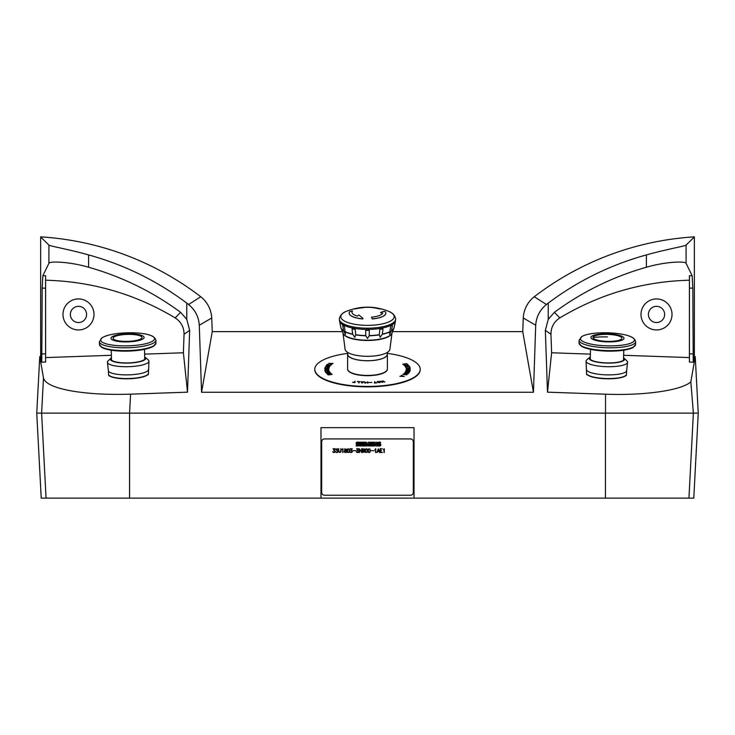 <?xml version="1.0" encoding="UTF-8"?>
<svg xmlns="http://www.w3.org/2000/svg" width="735" height="735" viewBox="0 0 735 735"><rect width="100%" height="100%" fill="white"/><g stroke="black" fill="none" stroke-linecap="round" stroke-linejoin="round"><path stroke-width="1.1" d="M623.574 357.78A17.686 4.281 -178.5 0 1 624.006 358.138L626.909 360.894A20.764 5.026 -178.5 0 1 627.571 362.318A20.764 5.026 -178.5 0 1 606.697 366.691A20.764 5.026 -178.5 0 1 586.071 361.234L586.53 373.205A19.983 4.833 -178.5 0 0 606.384 378.534A19.983 4.833 -178.5 0 0 626.486 374.244L626.652 370.596A20.056 4.851 -178.5 0 1 626.652 370.633A20.056 4.851 -178.5 0 1 606.485 374.859A20.056 4.851 -178.5 0 1 586.558 369.586A20.056 4.851 -178.5 0 1 586.558 369.512M624.006 358.138A17.686 4.281 -178.5 0 1 606.788 363.081A17.686 4.281 -178.5 0 1 589.856 357.247A17.686 4.281 -178.5 0 1 590.306 356.916M624.272 376.495A19.174 4.64 1.5 0 0 624.98 376.008M625.852 375.392A19.735 4.777 -178.5 0 1 624.548 376.357A19.735 4.777 -178.5 0 1 606.375 378.745A19.735 4.777 -178.5 0 1 588.358 375.41A19.735 4.777 -178.5 0 1 587.109 374.381M587.954 375.034A19.174 4.64 1.5 0 0 588.625 375.557M626.303 374.85A19.873 4.805 -178.5 0 1 606.375 378.782A19.873 4.805 -178.5 0 1 586.686 373.812M623.556 358.404A16.988 4.107 -178.5 0 1 623.886 359.24A16.988 4.107 -178.5 0 1 606.798 362.906A16.988 4.107 -178.5 0 1 589.92 358.358A16.988 4.107 -178.5 0 1 590.297 357.532M607.349 341.885A16.565 4.006 -178.5 0 1 590.894 337.438A16.565 4.006 -178.5 0 1 607.551 333.865A16.565 4.006 -178.5 0 1 624.006 338.311A16.565 4.006 -178.5 0 1 607.349 341.885M607.542 334.379A14.452 3.5 -178.5 0 1 621.893 338.256A14.452 3.5 -178.5 0 1 607.358 341.371A14.452 3.5 -178.5 0 1 593.007 337.494A14.452 3.5 -178.5 0 1 607.542 334.379M586.071 361.234A20.764 5.026 -178.5 0 1 586.815 359.847L589.856 357.247M347.765 352.46L347.765 354.288A19.735 6.422 180 0 0 367.5 360.72A19.735 6.422 180 0 0 387.235 354.288L387.235 352.46M347.765 353.526A19.882 6.468 0 0 0 347.618 354.288L347.618 368.952A19.882 6.468 180 0 0 367.5 375.429A19.882 6.468 180 0 0 387.382 368.952L387.382 354.288A19.882 6.468 0 0 0 387.235 353.526M392.012 333.029L389.899 349.309A22.417 7.295 180 0 1 367.5 356.3A22.417 7.295 180 0 1 345.101 349.309L342.988 333.029M380.464 308.902A18.329 5.963 -0 0 0 367.5 307.156A18.329 5.963 -0 0 0 354.536 308.902A56.466 37.751 72 0 1 355.042 308.847A55.051 52.047 -1.5 0 1 363.182 307.643A56.466 17.383 -96.4 0 0 362.447 307.515A15.508 5.053 180 0 1 367.5 307.239A15.508 5.053 180 0 1 378.47 308.718A56.466 37.751 -72 0 1 380.464 308.902L380.464 308.976A56.393 37.706 108 0 0 378.47 308.783A15.508 5.053 -0 0 0 367.5 307.313A15.508 5.053 -0 0 0 362.732 307.552M385.829 313.165A18.329 5.963 180 0 1 385.829 313.193A18.329 5.963 180 0 1 372.241 318.962A56.393 13.8 -95 0 0 371.515 317.235L371.515 317.162A56.466 13.818 85 0 1 372.241 318.889A18.329 5.963 0 0 0 385.829 313.128A18.329 5.963 0 0 0 385.204 311.585A56.466 51.569 140.5 0 0 384.524 311.419A55.051 25.642 100.4 0 0 380.51 312.55L380.51 312.614A56.393 52.341 -149.2 0 1 382.687 313.312M342.602 324.502L343.833 325.192L344.412 326.68L345.478 334.324L343.548 330.75L342.602 324.502A28.068 9.142 180 0 1 339.496 320.892A28.068 9.142 180 0 1 339.46 320.68L340.856 327.479A26.708 8.691 180 0 1 340.847 327.47L341.077 328.223A26.644 8.673 180 0 1 340.957 327.847M353.434 327.782L355.235 329.758L355.685 334.884L354.784 337.356L352.671 334.131L352.037 329.151L352.414 327.985L353.434 327.782A2.821 1.332 100.6 0 1 353.976 329.151A2.821 1.305 174.4 0 1 355.235 329.758M367.5 329.014L368.731 329.409L369.347 330.667L369.209 335.766L367.5 338.467L365.791 335.766L365.653 330.667L366.269 329.409L367.5 329.014M381.566 327.782L382.586 327.985L382.963 329.161L382.329 334.131L380.215 337.356L379.315 334.884L379.765 329.749L381.566 327.782A2.821 1.332 79.4 0 0 381.024 329.151A2.821 1.305 -174.4 0 1 382.963 329.161M391.7 324.558A2.821 2.306 60.6 0 1 391.874 324.429L392.435 325.633L391.452 330.75L389.522 334.324L390.588 326.662L391.838 324.457M387.363 369.172A19.873 6.468 180 0 1 387.363 369.337A19.873 6.468 180 0 1 367.5 375.686A19.873 6.468 180 0 1 347.637 369.337A19.873 6.468 180 0 1 347.637 369.172M387.005 370.201A19.735 6.422 180 0 1 383.973 372.764A19.735 6.422 180 0 1 367.5 375.649A19.735 6.422 180 0 1 351.027 372.764A19.735 6.422 180 0 1 347.995 370.201M391.452 330.75A26.708 8.691 180 0 0 394.144 327.479L394.144 327.479A26.708 8.691 180 0 1 394.144 327.479L395.54 320.68A28.068 9.142 180 0 1 395.503 320.892A28.068 9.142 180 0 1 392.398 324.502M380.51 312.55A56.466 52.405 30.8 0 1 382.724 313.248A15.508 5.053 180 0 1 371.515 317.162M362.943 318.448A55.051 26.405 -100.9 0 0 358.809 314.984A56.466 35.023 105.8 0 0 357.329 316.096A15.508 5.053 180 0 1 351.991 312.292A15.508 5.053 180 0 1 352.524 310.978A56.466 51.569 -140.5 0 0 349.796 311.585A18.329 5.963 0 0 0 349.171 313.128A18.329 5.963 0 0 0 362.759 318.889A56.466 13.818 -85 0 1 362.943 318.448L362.943 318.512A56.393 13.8 95 0 0 362.759 318.962A18.329 5.963 180 0 1 349.171 313.193A18.329 5.963 180 0 1 349.171 313.165M352.524 310.978L352.524 311.052A15.508 5.053 0 0 0 351.991 312.32M354.536 308.902L354.536 308.976A56.393 37.706 -108 0 1 355.042 308.911L355.042 308.847M363.182 307.643L363.182 307.717A54.978 51.974 178.5 0 0 355.042 308.911M347.618 354.288A19.882 6.468 0 0 0 367.5 360.766A19.882 6.468 0 0 0 387.382 354.288M148.442 369.512A20.056 4.851 178.5 0 1 148.442 369.586A20.056 4.851 178.5 0 1 128.515 374.859A20.056 4.851 178.5 0 1 108.348 370.633A20.056 4.851 178.5 0 1 108.348 370.559L108.514 374.244A19.983 4.833 178.5 0 0 128.616 378.534A19.983 4.833 178.5 0 0 148.47 373.205L148.929 361.234A20.764 5.026 178.5 0 1 128.303 366.691A20.764 5.026 178.5 0 1 107.429 362.318A20.764 5.026 178.5 0 1 108.091 360.894L110.994 358.138A17.686 4.281 178.5 0 1 111.426 357.78M144.694 356.916A17.686 4.281 178.5 0 1 145.144 357.247L148.185 359.847A20.764 5.026 178.5 0 1 148.929 361.234M145.144 357.247A17.686 4.281 178.5 0 1 128.212 363.081A17.686 4.281 178.5 0 1 110.994 358.138M146.375 375.557A19.174 4.64 -1.5 0 0 147.046 375.034M147.891 374.381A19.735 4.777 178.5 0 1 146.642 375.41A19.735 4.777 178.5 0 1 128.625 378.745A19.735 4.777 178.5 0 1 110.452 376.357A19.735 4.777 178.5 0 1 109.147 375.392M110.02 376.008A19.174 4.64 -1.5 0 0 110.728 376.495M148.314 373.812A19.873 4.805 178.5 0 1 128.625 378.782A19.873 4.805 178.5 0 1 108.697 374.85M144.703 357.532A16.988 4.107 178.5 0 1 145.08 358.358A16.988 4.107 178.5 0 1 128.202 362.906A16.988 4.107 178.5 0 1 111.114 359.24A16.988 4.107 178.5 0 1 111.444 358.404M127.651 341.885A16.565 4.006 178.5 0 1 110.994 338.311A16.565 4.006 178.5 0 1 127.449 333.865A16.565 4.006 178.5 0 1 144.106 337.438A16.565 4.006 178.5 0 1 127.651 341.885M127.458 334.379A14.452 3.5 178.5 0 1 141.993 337.494A14.452 3.5 178.5 0 1 127.642 341.371A14.452 3.5 178.5 0 1 113.107 338.256A14.452 3.5 178.5 0 1 127.458 334.379M144.62 354.123L183.392 352.772L187.508 392.168L189.658 330.346L186.773 319.358L180.589 312.311C152.641 291.74 121.982 276.718 88.613 267.246C69.623 261.632 49.3 261.035 48.914 263.314L42.878 275.653L42.171 288.065L41.776 362.18L40.655 357.302L40.655 237.001L48.914 245.086C49.465 246.023 69.559 249.514 88.613 254.926C124.371 264.784 157.097 280.853 186.773 303.105L188.583 304.52C195.142 309.876 198.716 316.785 199.286 325.238L201.555 392.279L533.445 392.279L535.714 325.238C536.284 316.785 539.857 309.876 546.417 304.52L548.227 303.105C577.903 280.853 610.629 264.784 646.387 254.926C665.441 249.514 685.553 246.023 686.086 245.086L694.345 237.001L694.345 357.302L693.224 362.18L692.829 288.065L692.122 275.653L689.412 275.744L689.412 362.052L693.224 362.18M88.613 267.246L88.613 254.926M692.122 275.653L686.086 263.314C685.682 261.035 665.377 261.632 646.387 267.246L646.387 254.926M62.98 314.433A15.508 15.508 0 0 0 78.489 329.941A15.508 15.508 0 0 0 93.997 314.433A15.508 15.508 0 0 0 78.489 298.925A15.508 15.508 0 0 0 62.98 314.433M86.592 314.433A8.103 8.103 0 0 1 78.489 322.546A8.103 8.103 0 0 1 70.376 314.433A8.103 8.103 0 0 1 78.489 306.33A8.103 8.103 0 0 1 86.592 314.433M672.02 314.433A15.508 15.508 0 0 1 656.511 329.941A15.508 15.508 0 0 1 641.003 314.433A15.508 15.508 0 0 1 656.511 298.925A15.508 15.508 0 0 1 672.02 314.433M648.408 314.433A8.103 8.103 0 0 0 656.511 322.546A8.103 8.103 0 0 0 664.624 314.433A8.103 8.103 0 0 0 656.511 306.33A8.103 8.103 0 0 0 648.408 314.433M43.484 377.946L41.619 413.125L46.057 498.137L41.215 498.137L36.75 413.125L129.571 413.125L130.582 394.162C107.255 394.897 87.107 393.739 70.137 390.689C53.646 387.51 44.761 383.257 43.484 377.946L39.754 356.65L40.655 356.613M41.776 362.18L45.588 362.052L45.588 353.82L41.491 353.958M324.502 495.243A2.821 2.811 0 0 1 321.682 492.432L321.682 441.744A2.821 2.811 0 0 1 324.502 438.933L410.498 438.933A2.821 2.811 0 0 1 413.318 441.744L413.318 492.432A2.821 2.811 0 0 1 410.498 495.243L324.502 495.243M321.682 441.744L321.682 441.744A2.821 2.811 0 0 1 324.502 438.924L410.498 438.924A2.821 2.811 0 0 1 413.318 441.744L413.318 492.432M381.41 450.509L380.372 450.509L380.372 449.021L382.283 448.773L380.114 448.773L380.114 452.494L382.283 452.494L380.114 452.494L380.114 448.773M381.41 450.757L380.372 450.757L381.41 450.757M380.372 450.757L380.372 452.245L382.283 452.245M380.372 449.021L382.283 448.773M375.521 452.494L375.521 449.25L374.822 449.48L375.769 448.773L375.769 452.494L375.769 448.773M375.521 449.25L374.822 449.48M370.137 450.371L369.723 449.158L368.52 449.158L368.29 451.74L368.952 452.245L369.953 451.74L369.953 449.508L369.292 449.021M368.952 449.012L368.116 450.371M367.867 450.362L368.042 451.777L368.942 452.494L369.843 452.319L370.385 450.895L369.843 452.319L368.4 452.319L367.867 450.895L368.4 448.947L369.843 448.947L370.385 450.362M364.339 450.334L364.339 449.186L362.677 449.021L362.677 450.509L364.339 450.334M364.505 449.508L363.843 449.021M364.339 452.08L364.339 450.923L362.677 450.757L362.677 452.245L364.339 452.08M364.505 451.244L362.677 450.757M362.428 448.773L362.428 452.494L364.762 451.768L362.428 452.494L362.428 448.773L364.578 449.131L364.238 450.628L364.762 451.226M363.843 449.012L362.677 449.021M364.238 450.628L364.762 449.489M358.248 449.021L356.686 449.021L358.248 449.012L357.173 450.408L358.606 451.244L357.173 450.408M356.686 448.773L358.735 448.773L357.651 450.16L358.735 448.773M357.651 450.16L358.855 451.235M358.855 451.419L358.68 451.952L358.855 451.419M358.312 452.31L357.78 452.494L358.312 452.31M357.78 452.494L357.247 452.494L357.78 452.494M357.247 452.494L356.714 452.319L357.247 452.494M356.319 451.722L357.77 452.245L358.606 451.244M351.808 449.021L350.246 449.021L351.808 449.012L350.724 450.408L352.157 451.244L350.724 450.408M350.246 448.773L352.295 448.773L351.201 450.16L352.295 448.773M351.201 450.16L352.414 451.235M352.414 451.419L352.24 451.952L352.414 451.419M351.872 452.31L351.339 452.494L351.872 452.31M351.339 452.494L350.806 452.494L351.339 452.494M350.806 452.494L350.264 452.319L350.806 452.494M349.869 451.722L351.321 452.245L352.157 451.244M346.36 449.627L345.845 449.021L344.697 449.379L345.422 450.252L346.36 449.627M346.36 449.379L345.845 449.021M345.845 449.012L345.22 449.021M345.22 449.012L344.697 449.379M346.543 451.713L345.606 450.472L344.522 451.29L345.22 452.245L346.543 451.713M346.543 451.29L345.606 450.472L344.522 451.29M346.617 449.315L344.632 448.947L345.092 450.371L344.449 449.315M345.974 450.371L346.791 451.226M346.424 452.31L345.891 452.494L346.424 452.31M345.891 452.494L345.184 452.494L345.891 452.494M345.184 452.494L344.642 452.319L345.184 452.494M344.274 451.768L344.274 451.226L344.274 451.768M344.274 451.226L345.092 450.371M340.829 448.773L340.902 451.952L339.644 452.494L338.559 451.419L338.559 448.773L338.982 451.915L340.663 451.915L340.829 448.773L340.829 451.409M338.559 448.773L338.559 451.419L339.644 452.494L340.902 451.952L341.077 448.773M338.807 451.409L338.807 448.773M334.664 449.021L333.102 449.021L334.664 449.012L333.58 450.408L335.013 451.244L333.58 450.408M333.102 448.773L335.151 448.773L334.058 450.16L335.151 448.773M334.058 450.16L335.27 451.235M335.27 451.419L335.087 451.952L335.27 451.419M334.728 452.31L334.186 452.494L334.728 452.31M334.186 452.494L333.662 452.494L334.186 452.494M333.662 452.494L333.12 452.319L333.662 452.494M332.725 451.722L334.177 452.245L335.013 451.244M335.821 449.342L337.687 449.361L335.821 449.342L338.082 451.4L337.723 452.319L336.474 452.494L335.518 451.896L337.172 452.245L337.834 451.428L335.573 449.315L337.181 448.773L338.137 449.361M335.518 451.896L337.181 452.494L338.082 451.4M337.834 451.428L335.573 449.315M342.675 452.494L342.675 449.25L341.977 449.48L342.923 448.773L342.923 452.494L342.923 448.773M342.675 449.25L341.977 449.48M349.355 450.371L348.941 449.158L347.747 449.158L347.508 451.74L348.179 452.245L349.18 451.74L349.18 449.508L348.519 449.021M348.179 449.012L347.333 450.371M347.085 450.362L347.26 451.777L348.16 452.494L349.07 452.319L349.603 450.895L349.07 452.319L347.618 452.319L347.085 450.895L347.618 448.947L349.07 448.947L349.603 450.362M356.098 450.684L352.883 450.684M361.859 448.773L361.859 452.494L361.611 448.773M361.795 452.494L359.59 449.452L361.795 452.494M359.59 449.452L359.59 452.494M359.341 452.494L359.341 448.773L359.341 452.494M359.341 448.773L361.611 451.814M367.316 450.371L366.912 449.158L365.708 449.158L365.479 451.74L366.14 452.245L367.142 451.74L367.142 449.508L366.48 449.021M366.14 449.012L365.304 450.371M365.047 450.362L365.231 451.777L366.131 452.494L367.031 452.319L367.573 450.895L367.031 452.319L365.589 452.319L365.047 450.895L365.589 448.947L367.031 448.947L367.573 450.362M374.06 450.684L370.853 450.684M377.625 451.354L379.131 451.354L378.378 449.425L377.625 451.354L378.378 449.416L379.131 451.354M379.572 452.494L379.232 451.612L379.572 452.494M379.232 451.602L377.533 451.612L379.232 451.602M377.533 451.602L377.184 452.494L377.533 451.602M376.926 452.494L378.35 448.773L379.83 452.494M384.01 452.494L384.01 449.25L383.312 449.48L384.258 448.773L384.258 452.494L384.258 448.773M384.01 449.25L383.312 449.48M377.965 445.116L377.965 445.888L377.965 445.116A3.886 3.886 180 0 0 379.104 445.355A1.102 1.102 180 0 0 379.609 445.272L379.609 444.739A17.346 17.318 180 0 0 378.718 444.344A1.525 1.525 0 0 1 377.983 443.738A1.029 1.029 0 0 1 378.791 442.204A3.647 3.647 0 0 1 380.528 442.25L380.528 442.966A2.931 2.931 180 0 0 379.26 442.819L378.957 443.196A1.001 1.001 180 0 0 379.306 443.444L379.986 443.747A1.58 1.58 0 0 1 380.712 444.363A1.093 1.093 0 0 1 379.857 445.98A4.787 4.777 0 0 1 377.965 445.888A4.787 4.777 180 0 0 379.857 445.98L379.857 445.98A1.341 1.341 180 0 0 380.712 445.337L380.712 445.337A1.093 1.093 180 0 0 380.831 444.859M370.541 442.222L373.316 442.222L373.316 442.893L371.644 442.893L371.644 443.747L373.104 443.747L373.104 444.39L371.644 444.39L371.644 445.272L373.316 445.272L373.316 445.97L370.541 445.97L370.541 442.222L370.541 445.97L373.316 445.97L373.316 445.272M361.62 442.222L364.395 442.222L364.395 442.893L362.713 442.893L362.713 443.747L364.183 443.747L364.183 444.39L362.713 444.39L362.713 445.272L364.395 445.272L364.395 445.97L361.62 445.97L361.62 442.222L361.62 445.97L364.395 445.97L364.395 445.272M356.218 445.116L356.218 445.888L356.218 445.116A3.886 3.886 180 0 0 357.366 445.355A1.102 1.102 180 0 0 357.871 445.272L357.871 444.739A17.346 17.318 180 0 0 356.971 444.344A1.525 1.525 0 0 1 356.245 443.738A1.029 1.029 0 0 1 357.054 442.204A3.647 3.647 0 0 1 358.79 442.25L358.79 442.966A2.931 2.931 180 0 0 357.522 442.819L357.21 443.196A1.001 1.001 180 0 0 357.568 443.444L358.248 443.747A1.58 1.58 0 0 1 358.965 444.363A1.093 1.093 0 0 1 358.12 445.98A4.787 4.777 0 0 1 356.218 445.888A4.787 4.777 180 0 0 358.12 445.98L358.12 445.98A1.341 1.341 180 0 0 358.974 445.337L358.974 445.337A1.093 1.093 180 0 0 359.084 444.859M359.645 442.222L359.645 445.97L359.645 442.222L360.738 442.222L360.738 445.97L359.645 445.97L360.738 445.97L360.738 442.222M365.065 442.222L365.065 445.97L365.065 442.222L366.425 442.222L367.39 444.51L368.354 442.222L369.705 442.222L369.705 445.97L368.612 445.97L368.612 443.49L367.555 445.97L366.848 445.97L365.8 443.499L365.8 445.97L365.065 445.97L365.8 445.97M373.996 442.222L373.996 445.97L373.996 442.222L375.208 442.222L376.559 444.565L376.559 442.222L377.285 442.222L377.285 445.97L376.099 445.97L374.758 443.591L374.758 445.97L373.996 445.97L374.758 445.97M374.758 443.591L376.099 445.97L377.285 445.97L377.285 442.222M376.559 442.222L376.559 444.565M368.612 443.49L367.555 445.97L366.848 445.97L365.8 443.499M368.612 445.97L369.705 445.97L369.705 442.222M357.192 443.095L357.522 442.819A2.931 2.931 180 0 1 358.79 442.966L358.79 442.25M358.037 445.015L357.871 444.739A17.346 17.318 180 0 0 356.971 444.335L356.971 444.344A1.525 1.525 180 0 1 356.245 443.738L356.245 443.738A1.029 1.029 180 0 1 356.126 443.26M364.183 443.747L364.183 444.381L362.713 444.39M364.395 442.222L364.395 442.893L362.713 442.893M373.104 443.747L373.104 444.381L371.644 444.39M373.316 442.222L373.316 442.893L371.644 442.893M378.929 443.095L379.26 442.819A2.931 2.931 180 0 1 380.528 442.966L380.528 442.25M379.774 445.015L379.609 444.739A17.346 17.318 180 0 0 378.718 444.335L378.718 444.344A1.525 1.525 180 0 1 377.983 443.738L377.983 443.738A1.029 1.029 180 0 1 377.863 443.26M646.387 267.246C613.018 276.718 582.359 291.74 554.411 312.311L548.227 319.358L545.342 330.346L547.492 392.168L605.511 394.199C644.77 395.687 681.74 390.331 690.836 381.823L693.381 413.125L688.943 498.137L693.785 498.137L698.25 413.125L129.571 413.125M46.057 498.137L320.974 498.137L320.974 427.641L414.025 427.641L414.025 498.137L688.943 498.137M129.562 498.137L129.562 413.125L605.511 413.125L605.511 394.199M414.025 498.137L320.974 498.137M187.508 392.168L130.582 394.162M45.588 357.587L111.362 355.29M547.492 392.168L551.608 352.772L590.38 354.123M623.638 355.29L689.412 357.587M698.241 413.125L695.246 356.65L690.836 381.823M695.246 356.65L694.345 356.613M42.171 288.065L45.588 288.193L45.588 275.744L42.878 275.653M45.588 275.744L45.588 280.21C92.086 281.431 135.286 294 175.178 317.906C181.076 321.783 184.035 327.25 184.044 334.306L183.392 352.772M548.227 319.358L548.227 303.105M186.773 319.358L186.773 303.105M39.754 356.65L36.759 413.125M694.345 237.001L694.345 236.863A293.044 293.044 0 0 0 534.262 296.738A28.876 28.876 0 0 0 523.265 317.989L522.75 331.632L533.445 392.279M522.75 331.632L392.563 331.632M342.437 331.632L212.25 331.632L201.555 392.279M40.655 237.001L40.655 236.863A293.044 293.044 0 0 1 200.738 296.738A28.876 28.876 0 0 1 211.735 317.989L212.25 331.632M692.829 288.065L689.412 288.193L689.412 280.21C642.914 281.431 599.714 294 559.822 317.906C553.924 321.783 550.965 327.25 550.956 334.306L551.608 352.772M550.956 334.306L545.342 330.346M689.412 275.744L689.412 280.21M534.262 296.738L546.417 304.52M523.265 317.989L535.714 325.238M184.044 334.306L189.658 330.346M45.588 353.82L45.588 280.21M200.738 296.738L188.583 304.52M211.735 317.989L199.286 325.238M347.765 353.36A52.727 17.162 0 0 0 314.773 369.273L314.773 369.677A52.727 17.162 180 0 0 367.5 386.84A52.727 17.162 180 0 0 420.227 369.677L420.227 369.273A52.727 17.162 0 0 0 387.235 353.36M359.681 381.621L357.329 381.456L359.7 381.603L358.937 382.926L359.378 381.667L357.293 381.548M358.671 382.907L359.378 381.667M367.399 382.494L365.148 382.531L367.399 382.494L367.629 381.86L367.721 383.211L367.399 382.577L365.157 382.595L364.927 383.229L364.836 381.906M367.721 383.211L367.353 381.888M365.157 382.623L365.203 383.229M376.871 382.871L375.695 382.889L374.813 381.64L375.695 382.861L376.89 382.871L374.363 383.064L375.429 382.889L374.565 381.685M375.429 382.889L374.317 382.999M384.322 381.851L382.889 380.822L384.892 382.007L381.171 381.355L382.356 382.393L380.601 381.171L384.322 381.823L380.638 381.189M384.864 382.007L382.917 380.84M381.171 381.382L382.577 382.356M377.377 381.832L378.598 382.604L380.013 382.448L378.966 381.456L377.386 382.025L380.013 382.448M380.445 382.218L378.929 381.373L377.413 381.566L379.747 381.548L380.445 382.016L379.839 382.623L377.119 381.869M371.882 382.439L368.318 382.522M363.191 382.2L361.519 382.154L362.18 382.871L363.191 382.2L362.18 382.898L361.519 382.154M364.027 381.832L361.133 381.759L364.064 381.805L362.089 383.11L360.867 381.75M352.552 382.365L355.042 382.604L354.013 382.411L355.106 381.199L353.746 382.411L352.635 382.273L353.746 382.384L355.079 381.226M355.097 382.54L354.013 382.439M402.109 375.75L401.31 376.237L403.607 376.329L402.109 375.75M403.607 376.329L401.31 376.237M401.916 375.677L401.025 376.246L401.916 375.677L401.365 375.337L404.232 376.449L399.877 376.265M404.241 376.449L401.255 375.429M404.617 373.977L403.837 373.628L404.866 373.187L407.962 373.619L406.519 374.234L407.558 373.977L407.254 373.444L404.112 373.674M408.026 373.775L405.922 373.187L403.846 373.646M407.769 373.748L406.538 374.234M408.044 371.056L406.207 370.633L405.757 371.313L405.95 370.532L410.084 370.642L409.891 371.423L409.79 370.725L408.044 371.056M410.075 370.67L405.95 370.559L405.766 371.313M409.79 370.725L409.625 371.414M408.577 368.529L409.845 368.474L409.799 367.867L408.155 367.932L408.954 368.575M408.954 368.602L409.845 368.474M410.231 368.29L410.038 367.766L409.937 368.557L406.253 368.786L407.879 367.95L405.922 367.941L410.038 367.766L405.931 367.959M407.989 368.235L406.225 368.713M408.155 367.932L408.577 368.557M405.215 366.287L409.22 365.938M407.98 366.002L404.792 365.901L407.116 365.176L404.259 365.396L408.182 364.955L404.287 365.424M407.116 365.176L404.801 365.901M408.182 364.983L405.472 365.81L409.193 365.911M409.174 365.938L405.472 365.81M405.454 364.303L403.203 364.229L403.855 364.891L402.835 364.183L406.593 363.614L407.613 364.321L406.464 363.733L404.957 363.963L405.454 364.303M404.075 364.863L403.203 364.257M407.576 364.33L406.593 363.641L402.872 364.211M405.417 364.312L404.957 363.963M409.864 367.114L409.331 366.352L409.882 367.114L409.129 366.453L405.628 366.719L405.839 367.417L405.297 366.655L409.331 366.352L405.316 366.682M406.097 367.399L405.628 366.719M407.741 370.045L406.189 369.815L406.749 369.292L410.102 369.393L409.303 370.128L410.056 369.779L409.652 369.356L406.446 369.586M410.332 369.788L408.697 369.145L406.17 369.586M410.056 369.806L409.294 370.054M409.413 372.085L405.637 372.673L408.917 372.957L404.847 372.691L408.632 372.112L405.352 371.818L409.423 372.066L405.316 371.91M408.632 372.112L404.875 372.719M405.637 372.7L408.945 372.893M406.749 374.832L402.863 374.381M329.353 363.476L331.026 364.027L331.66 363.494L329.353 363.476L331.026 364L331.66 363.522M333.019 363.503L331.954 363.494L331.237 364.064L331.898 364.385L328.664 363.402L333.019 363.503M331.981 364.321L331.237 364.064M333.093 363.448L328.692 363.384M330.125 365.865L326.083 365.598L330.153 365.865L326.368 366.443L329.647 366.737L325.577 366.489L329.363 365.883L325.614 366.489M329.684 366.673L326.368 366.443M329.363 365.911L326.055 365.681M328.554 368.988L326.303 369.347L328.554 368.988L327.259 368.511M327.277 368.759L328.811 368.74L326.974 368.446M328.83 368.998L326.303 369.402L324.668 368.795M325.706 368.52L324.943 368.805M325.164 369.163L326.303 369.319L325.164 369.163M329.703 371.901L325.669 372.204L325.118 371.441L325.871 372.103L329.372 371.837L328.885 371.157L329.703 371.901L328.903 371.184M329.372 371.837L327.24 371.634M327.488 371.974L325.871 372.121L325.136 371.469M331.797 374.354L330.291 374.584L331.797 374.326L331.145 373.656L332.165 374.372L328.407 374.942L327.387 374.225L328.536 374.822L330.291 374.556L329.583 374.271M332.128 374.372L330.925 373.72M330.043 374.593L327.424 374.253M329.767 372.268L327.02 372.571L330.208 372.654L327.883 373.38L330.741 373.159L326.818 373.6L329.528 372.746L325.78 372.617L329.693 372.176L325.825 372.645M330.208 372.654L327.02 372.571M330.713 373.159L327.883 373.38M329.528 372.746L326.818 373.591M326.423 370.027L325.035 370.265L326.845 370.615L326.423 370.027M328.775 369.87L327.011 370.321M327.121 370.633L329.041 370.532L327.121 370.633M329.069 370.615L324.962 370.789L325.43 369.916L324.769 370.293M326.845 370.642L325.201 370.716M326.68 370.027L325.43 369.944L326.68 369.999M326.956 367.5L328.793 367.923L329.243 367.243L329.05 368.024L324.916 367.913L325.385 367.142L325.21 367.831L326.864 367.904L325.21 367.831M329.234 367.27L328.793 367.95L327.139 367.877M325.375 367.169L324.925 367.913M331.366 364.698L330.594 365.552L327.534 364.468L326.625 365.157L327.424 364.275L330.474 365.359L331.127 364.643L330.474 365.387L327.424 364.275L326.643 365.166M314.773 369.273A52.727 17.162 0 0 0 367.5 386.445A52.727 17.162 0 0 0 420.227 369.273M634.231 346.488A27.562 6.67 -178.5 0 1 607.101 351.1A27.562 6.67 -178.5 0 1 580.255 345.073M607.119 350.595A28.27 6.835 -178.5 0 1 579.042 343.015L581.532 346.323C586.75 349.107 595.276 350.705 607.101 351.128C618.934 351.321 627.534 350.172 632.89 347.664L635.554 344.494A28.27 6.835 -178.5 0 1 607.119 350.595M593.007 337.503A28.27 6.835 -178.5 0 1 607.477 336.915M635.554 344.494L635.628 341.665A28.27 6.835 -178.5 0 1 607.193 347.765A28.27 6.835 -178.5 0 1 579.116 340.186L579.042 343.015M607.239 345.854A26.974 6.523 -178.5 0 1 580.448 338.624A26.974 6.523 -178.5 0 1 607.579 332.808A26.974 6.523 -178.5 0 1 634.379 340.039A26.974 6.523 -178.5 0 1 607.239 345.854M391.994 333.065A24.558 7.993 180 0 1 367.5 340.489A24.558 7.993 180 0 1 343.006 333.065M394.043 327.847A26.644 8.673 180 0 1 393.923 328.223L391.93 333.221A24.641 8.021 180 0 1 367.5 340.213A24.641 8.021 180 0 1 343.07 333.221L341.077 328.223A26.644 8.673 180 0 0 343.622 330.961M343.548 330.75A26.708 8.691 180 0 1 340.856 327.479L339.304 319.008A28.196 9.178 180 0 0 367.5 328.187A28.196 9.178 180 0 0 395.696 319.008C394.943 315.177 392.389 312.54 388.025 311.098A26.708 8.701 180 0 1 391.691 320.35A26.708 8.701 180 0 1 367.5 325.357A26.708 8.701 180 0 1 343.309 320.35A26.708 8.701 180 0 1 346.975 311.098A56.393 56.393 0 0 1 357.577 308.112M342.565 325.633A2.821 1.139 170.5 0 1 344.081 325.927A2.821 1.139 170.5 0 1 344.246 326.046M344.081 325.927A2.821 2.306 119.4 0 0 343.842 325.21A28.068 9.142 180 0 0 352.414 327.985M365.653 330.667A2.821 1.369 180 0 1 367.5 330.337A2.821 1.369 180 0 1 369.347 330.667M390.754 326.046A2.821 1.139 -170.5 0 1 390.919 325.927A2.821 1.139 -170.5 0 1 392.435 325.633M390.919 325.927A2.821 2.306 60.6 0 1 391.158 325.21A28.068 9.142 180 0 1 382.586 327.985M380.454 328.389A28.068 9.142 180 0 1 368.731 329.409M395.696 319.008L393.923 328.223A26.644 8.673 180 0 1 391.378 330.961M389.669 331.926A26.644 8.673 180 0 1 382.273 334.333M379.315 334.884A26.644 8.673 180 0 1 369.209 335.766M365.791 335.766A26.644 8.673 180 0 1 355.685 334.884M352.726 334.333A26.644 8.673 180 0 1 345.331 331.926M366.269 329.409A28.068 9.142 180 0 1 354.546 328.389M389.715 331.724A26.708 8.691 180 0 1 382.329 334.131M379.765 329.758A2.821 1.305 -174.4 0 1 381.024 329.151M379.324 334.701A26.708 8.691 180 0 1 369.236 335.573M365.764 335.573A26.708 8.691 180 0 1 355.676 334.701M352.037 329.161A2.821 1.305 174.4 0 1 353.976 329.151M352.671 334.131A26.708 8.691 180 0 1 345.285 331.724M154.745 345.073A27.562 6.67 178.5 0 1 127.899 351.1A27.562 6.67 178.5 0 1 100.769 346.488M127.881 350.595A28.27 6.835 178.5 0 1 99.445 344.494L102.11 347.664C107.466 350.172 116.066 351.321 127.899 351.128C139.724 350.705 148.25 349.107 153.468 346.323L155.958 343.015A28.27 6.835 178.5 0 1 127.881 350.595M155.958 343.015L155.884 340.186A28.27 6.835 178.5 0 1 127.807 347.765A28.27 6.835 178.5 0 1 99.372 341.665L99.445 344.494M127.761 345.854A26.974 6.523 178.5 0 1 100.621 340.039A26.974 6.523 178.5 0 1 127.421 332.808A26.974 6.523 178.5 0 1 154.552 338.624A26.974 6.523 178.5 0 1 127.761 345.854M48.914 263.314L48.914 245.086M686.086 263.314L686.086 245.086M693.509 353.958L689.412 353.82M605.438 413.125L605.438 498.137M175.178 317.906L180.589 312.311M559.822 317.906L554.411 312.311M626.652 370.633L627.571 362.318M626.266 375.787L626.349 374.767M586.677 374.749L586.649 373.729M623.767 350.218L623.51 360.067M635.628 341.665C634.562 336.501 625.219 333.552 607.579 332.808C595.938 332.587 587.43 333.773 582.056 336.354L579.116 340.186M590.508 349.355L590.251 359.194M388.025 311.098A56.393 56.393 0 0 0 377.423 308.112M339.304 319.008C340.066 315.168 342.62 312.531 346.975 311.098M148.323 374.749L148.351 373.729M108.734 375.787L108.651 374.767M144.492 349.355L144.749 359.194M155.884 340.186C154.552 335.087 145.071 332.624 127.421 332.808C115.781 333.203 107.347 334.82 102.119 337.687L99.372 341.665M111.233 350.218L111.49 360.067M108.348 370.633L107.429 362.318"/></g></svg>
